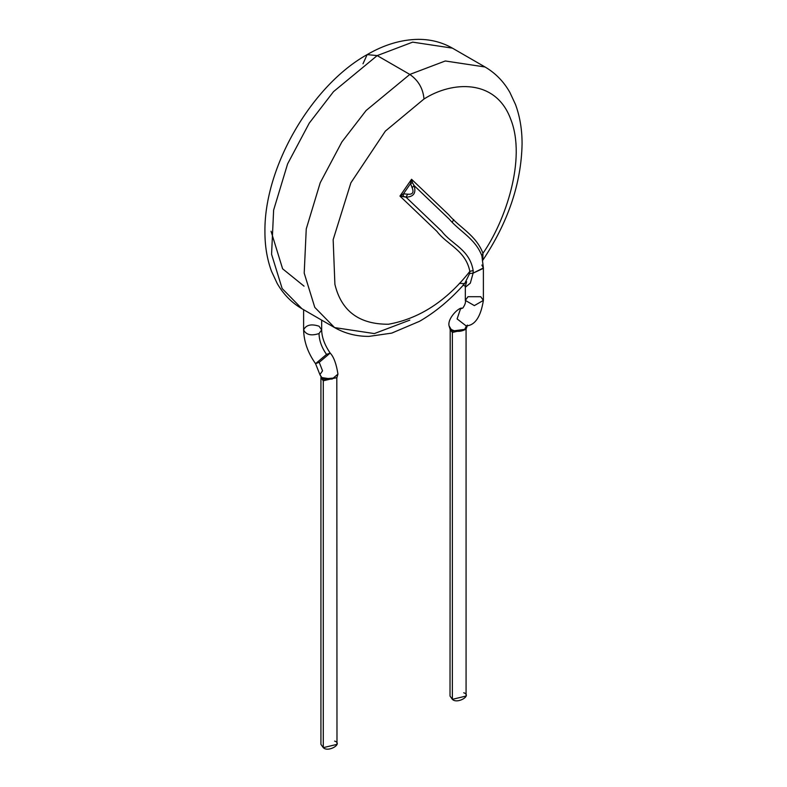<?xml version="1.0" encoding="UTF-8"?>
<svg xmlns="http://www.w3.org/2000/svg" width="787" height="787" viewBox="0 0 787 787"><rect width="100%" height="100%" fill="white"/><g stroke="black" fill="none" stroke-linecap="round" stroke-linejoin="round"><path stroke-width="1.18" d="M463.72 692.776C472.475 695.501 457.09 704.385 452.368 699.328L452.368 692.776M449.043 325.788L450.203 329.517L450.016 696.052L452.368 699.328L466.071 696.052L466.071 329.182L452.013 331.071L450.194 329.507L452.013 331.071L452.368 332.458L450.016 329.251L452.368 332.458L452.368 699.328L452.368 332.458L466.071 329.271L452.368 332.458L452.013 331.071L465.865 329.537L467.094 326.389L464.458 329.92C459.834 332.006 455.388 331.809 451.118 329.33L451.512 330.756L451.118 329.33C455.388 331.809 459.834 332.006 464.458 329.92L467.36 325.061M460.484 308.927L462.146 308.268L460.484 308.927L457.109 318.912L466.12 325.887L457.109 318.912L460.484 308.927L462.864 308.002L460.484 308.927M466.465 325.808L464.458 329.92L466.465 325.808M463.002 284.992L465.333 286.261L465.333 300.398L467.97 296.709L480.739 296.709L483.385 300.398L474.354 305.612L465.333 300.398C465.904 302.169 465.087 304.697 462.864 308.002L462.146 308.268C459.677 306.507 447.262 318.145 449.043 325.798L451.118 329.33M334.632 741.098C343.388 743.823 328.002 752.706 323.28 747.65L323.28 741.098M481.851 265.052L483.385 267.964L481.89 255.854C475.328 238.579 459.893 231.673 449.269 219.17L414.06 185.545L412.132 187.719C414.1 192.53 412.604 194.684 407.666 194.182L406.023 197.173C413.687 196.858 416.362 192.982 414.06 185.545L412.516 182.771L410.529 183.597L412.132 187.719L414.06 185.545C416.362 192.982 413.687 196.858 406.023 197.173L407.666 194.182L403.456 193.838L403.18 196.297L406.023 197.173L441.723 231.27C451.895 244.59 469.603 249.272 473.164 270.531L473.125 273.128L483.356 268.357M411.562 179.279L410.529 183.597L412.516 182.771L411.562 179.279L399.953 196.081L403.18 196.297L403.456 193.838L407.666 194.182C412.604 194.684 414.1 192.53 412.132 187.719L410.529 183.597L403.456 193.838L399.953 196.081L436.903 231.368C447.439 245.131 465.609 250.246 469.849 271.377L473.164 270.531C469.603 249.272 451.895 244.59 441.723 231.27L406.023 197.173L399.953 196.081L403.456 193.838L410.529 183.597L411.562 179.279L448.629 214.674C459.805 227.846 476.056 235.097 482.952 253.296C476.056 235.097 459.805 227.846 448.629 214.674L411.562 179.279L399.953 196.081L436.903 231.368C447.439 245.131 465.609 250.246 469.849 271.377L469.613 273.571L473.125 273.128L473.164 270.531L469.849 271.377C446.554 301.018 419.441 318.637 388.512 324.234C359.197 324.411 341.322 311.101 334.898 284.304C341.322 311.101 359.197 324.411 388.512 324.234C419.441 318.637 446.554 301.018 469.849 271.377L469.613 273.571L464.704 283.556M323.28 747.65L336.984 744.374L336.816 377.829L337.957 374.12L332.025 379.108L321.893 377.593L322.267 378.97L320.929 377.504L320.929 744.374L323.28 747.65L323.28 380.78L320.929 377.583L323.28 380.78L323.28 747.65M336.984 377.573L323.28 380.78L336.984 377.573M465.333 300.398L474.354 305.612L483.385 300.398L483.385 267.964L473.125 273.128L469.613 273.571L464.684 283.586L459.372 283.369M465.333 286.261L466.632 281.736M414.06 185.545L449.269 219.17C459.893 231.673 475.328 238.579 481.89 255.854L482.952 253.296L481.89 255.854L482.323 257.595M336.806 377.819L322.267 378.97L323.28 380.78L322.926 379.393L336.816 377.809M465.451 287.137L470.301 283.192L473.125 273.128M482.952 253.296C505.382 221.186 526.601 159.033 510.714 119.211C495.8 78.434 451.856 81.091 423.996 99.005L385.355 131.114L350.894 182.8L333.157 239.671L334.898 284.304L333.157 239.671L350.894 182.8L385.355 131.114L423.996 99.005C451.856 81.091 495.8 78.434 510.714 119.211C526.601 159.033 505.382 221.186 482.952 253.296L482.815 260.113M321.893 377.593L319.906 374.622L322.267 378.97L321.893 377.593L332.035 379.108L337.957 374.1C336.334 363.82 333.747 356.816 330.176 353.068L326.516 354.416L315.557 363.663L326.516 354.416L330.176 353.068L319.227 362.315L322.542 370.834L319.227 362.315L315.557 363.663L319.906 374.622L322.542 370.834M409.811 74.431L366.132 110.485L341.873 141.965L320.23 182.722L306.251 228.928L304.205 273.109L314.78 307.373L334.583 327.589L314.78 307.373L304.205 273.109L306.251 228.928L320.23 182.722L341.873 141.965L366.132 110.485L409.811 74.431C418.369 80.412 423.101 88.606 423.996 99.005C423.101 88.606 418.369 80.412 409.811 74.431L445.275 60.983L485.038 66.984L445.275 60.983L409.811 74.431L377.189 55.602L333.511 91.646L309.252 123.126L287.609 163.883L273.63 210.09L271.574 254.27L282.149 288.544L301.962 308.75L282.149 288.544L271.574 254.27L273.63 210.09L287.609 163.883L309.252 123.126L333.511 91.646L377.189 55.602L409.811 74.431M409.811 320.132L374.346 333.58L334.583 327.589L301.962 308.75C291.564 302.651 283.29 294.171 277.132 283.34L271.505 271.249C267.088 259.257 264.894 246.095 264.924 231.772C264.078 166.854 311.908 85.262 367.155 54.608L377.189 55.602L367.155 54.608L363.004 63.786L367.155 54.608C384.125 44.721 401.104 39.635 418.104 39.35C430.528 39.281 441.969 42.213 452.417 48.145L412.654 42.144L377.189 55.602L412.654 42.144L452.417 48.145L485.038 66.984C495.436 73.083 503.71 81.553 509.868 92.394L515.495 104.484C519.912 116.476 522.106 129.629 522.076 143.962C521.279 183.558 508.058 222.505 482.411 260.802M303.615 309.704L303.615 329.881C306.064 334.849 311.209 336.079 319.03 333.56C311.209 336.079 306.064 334.849 303.615 329.881C306.064 324.913 311.209 323.683 319.03 326.192L321.667 329.881L319.03 333.56C319.197 340.574 321.696 347.529 326.516 354.416C321.696 347.529 319.197 340.574 319.03 333.56L321.667 329.881C321.785 337.23 324.628 344.952 330.176 353.068M453.745 219.553L452.309 222.072M271.053 231.24L282.612 268.81L304.048 286.153L282.612 268.81L271.053 231.24M483.385 300.398C480.719 316.945 474.964 325.444 466.12 325.887M482.451 258.205L482.342 257.664M334.583 327.589C345.06 333.531 356.541 336.462 368.995 336.383L391.729 333.117L419.579 321.283C435.664 311.957 450.695 299.394 464.684 283.586M303.615 329.881C303.91 341.617 307.894 352.871 315.557 363.663M321.667 329.881L321.667 320.132"/></g></svg>

